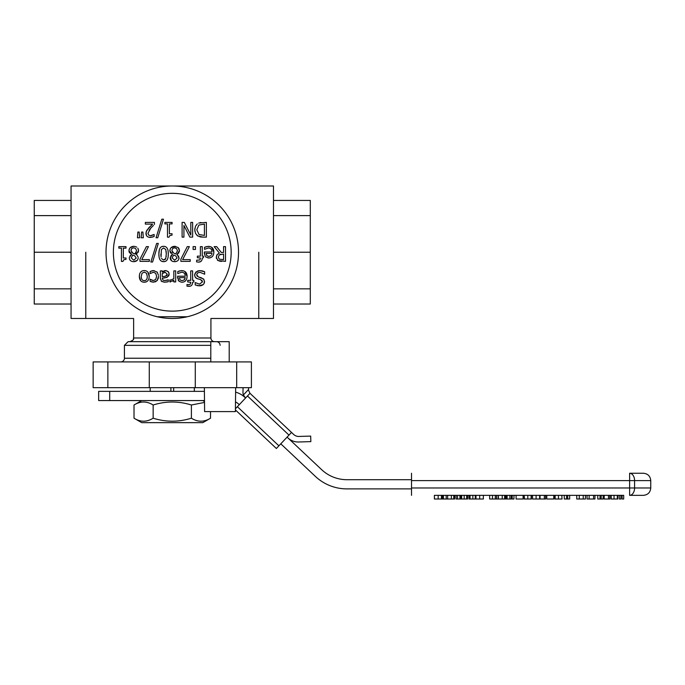 <?xml version="1.0" encoding="UTF-8"?>
<svg xmlns="http://www.w3.org/2000/svg" width="685" height="685" viewBox="0 0 685 685"><rect width="100%" height="100%" fill="white"/><g stroke="black" fill="none" stroke-linecap="round" stroke-linejoin="round"><path stroke-width="1.03" d="M139.175 232.044L137.873 232.044L137.445 237.772L139.603 237.772L139.175 232.044M170.933 280.011L169.829 279.934L169.829 281.86L173.827 280.276L173.827 281.92L175.694 281.92L175.694 270.875L173.827 270.875L173.827 278.709L170.933 280.011M173.827 280.276L172.68 281.184M170.582 281.92L169.829 281.86M140.682 280.704L139.338 276.397C139.483 280.199 141.127 282.143 144.261 282.229L142.617 281.989M146.419 281.783L144.261 282.229C147.386 282.134 149.039 280.191 149.202 276.397L148.987 278.418M144.261 280.636C142.3 280.653 141.298 279.24 141.256 276.397L142.043 273.221L144.261 272.159L146.496 273.238L147.284 276.397C147.241 279.24 146.23 280.653 144.261 280.636M147.883 272.133L149.202 276.397C149.09 272.656 147.446 270.712 144.261 270.566L145.948 270.815M143.122 270.678L144.261 270.566C141.127 270.643 139.483 272.596 139.338 276.397L139.552 274.368M182.004 282.229C185.224 282.066 186.928 280.096 187.108 276.338C187.022 272.604 185.164 270.703 181.551 270.626L177.775 271.551L177.775 273.58L181.568 272.245C183.931 272.287 185.147 273.606 185.224 276.209L177.578 276.209L178.802 281.004L181.217 282.186M179.384 277.63L185.224 277.63L184.316 279.831L182.107 280.704L180.018 279.848L179.384 277.63M184.316 279.831L185.018 278.684M177.775 271.551L179.872 270.823M180.994 270.643L183.708 270.935M184.813 271.431L187.108 276.338L186.885 278.324M179.239 281.407L178.109 279.994M177.629 278.213L177.578 277.219M216.426 258.468L216.297 257.363L217.976 260.583L225.511 261.353L225.511 246.634L223.558 246.634L223.558 252.491L221.315 252.491L216.657 246.634L214.122 246.634L219.354 253.039L217.128 254.657L216.297 257.363L216.76 255.24M219.268 259.161L218.344 257.209L219.174 254.888L223.558 254.126L223.558 259.666L219.268 259.161M217.154 254.623L219.354 253.039M220.013 261.276L217.402 260.137M221.717 261.353L220.775 261.336M220.758 254.195L220.313 254.272M204.644 274.214L204.644 271.757L199.815 270.609L195.97 271.945L194.634 275.07L195.336 277.382L197.563 278.786L200.577 279.557L202.495 281.852L199.455 284.164L195.208 282.562L195.208 284.909L199.583 285.859C202.674 285.645 204.327 284.241 204.541 281.646L203.582 278.983L198.487 277.023L196.672 274.762L197.503 272.981L199.96 272.305L204.644 274.214M202.495 281.852L201.878 280.233M200.577 279.557L198.47 279.035M198.085 278.932L196.526 278.358M195.841 277.904L195.336 277.382M194.745 276.098L194.694 274.385M194.985 273.366L197.811 270.875M198.804 270.669L201.955 270.798M202.417 270.909L204.644 271.757M196.672 274.762L197.246 276.346M198.487 277.023L201.15 277.69L203.916 279.403M204.507 281.073L203.907 283.796M203.145 284.652L198.616 285.816M197.76 285.714L197.246 285.611M195.764 285.157L195.208 284.909M205.765 256.978L208.754 257.988C211.973 257.825 213.669 255.865 213.857 252.097C213.771 248.364 211.913 246.463 208.3 246.386L204.524 247.311L204.524 249.34L208.317 248.004C210.68 248.047 211.896 249.366 211.973 251.969L204.327 251.969L205.175 256.293M204.37 253.972L204.327 252.979M209.893 257.877L207.966 257.945M211.066 255.591L208.856 256.464L206.767 255.608L206.134 253.39L211.973 253.39L211.708 254.597M211.562 247.191L213.857 252.097L213.626 254.084M207.743 246.403L210.458 246.694M204.524 247.311L206.622 246.583M188.623 284.729L186.979 284.463L186.979 286.167L188.889 286.347C191.312 286.313 192.553 284.969 192.596 282.288L193.846 281.92L193.846 280.379L192.596 280.379L192.596 270.875L190.738 270.875L190.738 280.379L187.716 280.379L187.716 281.92L190.798 282.288L190.293 284.198L188.623 284.729M192.596 282.288L192.237 284.352M191.603 285.345L190.952 285.859M190.182 286.184L186.979 286.167M200.577 261.636L198.539 262.107C200.97 262.072 202.203 260.728 202.246 258.048L203.496 257.68L203.496 256.147L202.246 256.147L202.246 246.634L200.388 246.634L200.388 256.147L197.366 256.147L197.366 257.68L200.448 258.048L199.943 259.957L196.629 260.223L196.629 261.927L198.539 262.107L196.629 261.927M202.246 258.048L202.092 259.487M164.785 270.643L165.821 270.566L162.234 272.039L162.234 270.875L160.367 270.875L160.367 278.427L161.574 281.364L164.905 282.186L168.279 281.681L168.279 279.788L164.914 280.542L162.987 280.165L162.234 278.144L167.157 277.305L169.178 274.068L168.193 271.543L165.821 270.566L168.399 271.774M162.234 273.598L165.153 272.279L167.251 274.205L165.547 276.209L162.234 276.663L162.234 273.598L162.867 273.092M164.734 276.389L166.421 275.798M166.917 275.353L167.251 274.205M165.153 272.279L164.023 272.459M168.279 281.681L167.123 281.946M166.806 282.006L163.801 282.134M162.097 281.689L161.138 280.953M160.393 279L160.367 278.427M162.234 272.039L164.1 270.849M163.03 271.44L163.578 271.097M162.234 276.663L162.944 276.594M168.904 272.664L169.101 274.933M168.81 275.807L166.361 277.605M164.965 277.896L163.45 278.05M165.881 280.456L166.952 280.216M190.233 261.353L190.233 259.624L182.63 259.624L189.36 246.634L187.262 246.634L180.891 259.153L180.891 261.353L190.233 261.353M158.458 275.267L157.088 272.039L153.371 270.626L150.109 271.491L150.109 273.58L153.406 272.245L155.752 273.341L156.6 276.372L155.726 279.454L153.406 280.55L150.109 279.24L150.109 281.329L153.371 282.169L157.088 280.67L158.518 276.372L158.132 278.906M150.109 271.491L152.421 270.695M152.935 270.635L154.253 270.678M157.088 272.039L157.481 272.51M157.576 280.045L155.649 281.706M155.461 281.783L152.652 282.134M151.616 281.92L150.109 281.329M150.22 279.24L152.404 280.405M159.066 256.764L158.877 253.998C158.834 259.11 160.401 261.661 163.578 261.653L161.489 261.182M165.308 261.362L163.578 261.653C166.755 261.756 168.33 259.195 168.296 253.981L168.185 256.199M161.061 257.08L161.412 249.511L163.578 247.961L165.787 249.545L166.292 253.981L166.19 251.395M160.881 253.998L160.941 255.899M166.292 253.981L165.779 258.468L163.578 260.017L161.42 258.493M164.931 259.641L165.496 259.024M168.108 251.198L168.296 253.981C168.347 248.843 166.772 246.292 163.578 246.326L164.708 246.437M161.857 246.617L163.578 246.326C160.418 246.24 158.851 248.801 158.877 253.998L159.305 249.948M166.181 256.575L166.224 256.07M195.473 249.451L195.473 246.634L193.11 246.634L193.11 249.451L195.473 249.451M150.871 262.012L152.567 262.012L158.303 243.44L156.634 243.44L150.871 262.012M179.11 248.972L179.436 250.701L178.168 247.568L174.641 246.3C171.67 246.523 170.077 248.004 169.846 250.736L172.457 254.409L170.214 257.945C170.351 260.291 171.832 261.542 174.641 261.687C177.406 261.507 178.888 260.214 179.076 257.817L176.944 254.495L179.436 250.701L179.273 251.857M171.875 250.547L172.62 248.509L174.615 247.764L176.636 248.638L177.441 250.847L175.762 253.998L173.605 253.073L171.875 250.547M172.149 257.92L173.613 254.974L175.694 255.89L177.098 258.039L174.649 260.231L172.149 257.92M176.713 248.724L175.523 247.91M171.421 260.642L170.308 257.158M170.796 255.984L172.457 254.469M172.457 254.409L171.935 254.144M170.582 253.048L169.846 250.736L170.402 248.578M171.216 247.576L175.488 246.352M178.057 247.465L178.905 248.527M173.605 253.073L175.762 253.998M172.226 251.994L172.894 252.637M178.794 252.893L176.944 254.495M176.944 254.555L177.432 254.863M178.554 255.942L178.913 258.947M176.079 261.516L173.159 261.524M129.525 259.17L129.328 257.945C129.465 260.291 130.938 261.542 133.755 261.687L132.616 261.593M137.069 260.463L133.755 261.687C136.52 261.507 138.002 260.214 138.19 257.817L137.993 259.05M138.105 256.978L136.966 255.188M136.058 254.555L138.55 250.701L138.224 252.303M137.026 253.887L136.058 254.495M131.58 252.277L132.719 253.073L130.989 250.633M132.719 253.073L134.876 253.998L132.719 253.073M134.799 255.89L136.212 258.039L133.763 260.231L131.263 257.92L132.727 254.974L134.371 255.668M138.224 248.972L138.55 250.701L137.848 248.244M136.735 247.122L134.346 246.326M130.33 247.576L133.755 246.3C130.784 246.523 129.191 248.004 128.96 250.736L129.516 248.578M129.088 251.849L128.96 250.736L131.571 254.409L129.311 252.465M131.571 254.409L129.379 257.346M129.902 255.984L131.571 254.469M131.922 248.347L131.152 249.46M130.989 250.547L131.734 248.509L133.729 247.764L135.75 248.638L136.555 250.847L134.876 253.998M135.339 253.638L136.118 252.662M133.387 255.222L132.727 254.974M148.474 246.634L146.376 246.634L140.005 259.153L140.005 261.353L149.347 261.353L149.347 259.624L141.744 259.624L148.474 246.634M197.28 223.935L195.576 226.101L194.763 229.74L195.542 233.448L197.742 235.948L203.017 237.113L206.373 237.113L206.373 222.394L198.667 223.087M199.035 234.535L196.8 229.766L198.856 225.065L204.413 224.089L204.413 235.426L199.035 234.535M200.037 222.634L200.876 222.497M194.882 231.367L194.891 228.191M198.282 236.256L196.818 235.203M203.017 237.113L200.688 236.984M200.671 236.984L199.755 236.804M125.997 248.141L125.997 246.634L118.813 246.634L118.813 248.141L121.433 248.141L121.433 261.405L122.957 261.405L123.771 259.778L125.997 259.35L125.997 258.005L123.326 258.005L123.326 248.141L125.997 248.141M183.931 225.459L189.856 237.113L192.639 237.113L192.639 222.394L190.815 222.394L190.815 235.092L184.299 222.394L182.099 222.394L182.099 237.113L183.931 237.113L183.931 225.459M172.055 223.901L172.055 222.394L164.871 222.394L164.871 223.901L167.491 223.901L167.491 237.164L169.015 237.164L169.829 235.546L172.055 235.109L172.055 233.765L169.383 233.765L169.383 223.901L172.055 223.901M156.043 237.772L157.738 237.772L163.475 219.2L161.806 219.2L156.043 237.772M154.425 224.483L154.425 222.394L145.348 222.394L145.348 224.098L152.575 224.098L146.718 230.434L145.956 233.379C146.042 235.974 147.506 237.318 150.34 237.43L154.116 236.548L154.116 234.441L150.486 235.717L148.688 235.126L147.96 233.277L150.871 228.028L153.423 225.433M154.116 236.548L153.551 236.779M152.412 237.138L148.833 237.25M147.558 236.685L147.112 236.334M146.444 235.469L146.051 232.241M146.145 231.813L148.688 227.917L152.575 224.098M151.796 227.035L149.099 230.169M150.486 235.717L151.231 235.657M151.796 235.52L154.005 234.441M141.17 237.772L143.328 237.772L142.9 232.044L141.598 232.044L141.17 237.772M195.276 361.911L195.276 387.676L149.27 387.676L149.27 361.911L251.404 361.911L251.404 387.676L236.685 387.676L236.685 361.911M195.276 387.676L236.685 387.676M149.27 387.676L93.143 387.676L93.143 361.911L149.27 361.911M210.8 358.238L124.422 358.238A3.682 3.682 0 0 1 120.74 361.911M214.602 341.669A3.682 3.682 0 0 1 210.92 337.988L133.626 337.988C132.428 339.161 136.092 338.81 129.944 341.669M229.21 361.911L229.21 341.669L128.104 341.669L124.422 345.351L210.8 345.351M199.6 312.583C214.491 320.203 214.491 320.203 199.6 312.583M157.31 316.77L187.236 316.77M144.946 312.583C130.047 320.203 130.047 320.203 144.946 312.583M216.443 341.669A3.682 3.682 0 0 1 220.116 345.351M258.767 252.234L258.767 318.482L258.767 252.234M238.526 252.234A66.248 66.248 0 0 0 172.269 185.986A66.248 66.248 0 0 0 106.021 252.234A66.248 66.248 0 0 0 172.269 318.482A66.248 66.248 0 0 0 238.526 252.234A66.248 66.248 0 0 1 172.269 318.482A66.248 66.248 0 0 1 106.021 252.234M85.779 252.234L85.779 318.482L85.779 252.234M273.486 304.02L310.296 304.02L310.296 288.856L273.486 288.856M273.486 252.234L310.296 252.234L310.296 288.856M273.486 215.612L310.296 215.612L310.296 252.234M273.486 200.44L310.296 200.44L310.296 215.612M133.626 337.988L133.626 318.482L71.06 318.482L71.06 185.986L273.486 185.986L273.486 318.482L210.92 318.482L210.92 337.988M71.06 200.44L34.25 200.44L34.25 215.612L71.06 215.612M71.06 252.234L34.25 252.234L34.25 215.612M71.06 288.856L34.25 288.856L34.25 252.234M71.06 304.02L34.25 304.02L34.25 288.856M150.229 387.676L150.229 391.358M170.89 387.676L170.89 391.358M173.656 387.676L173.656 391.358M194.309 387.676L194.309 391.358M204.361 387.676L204.609 411.599L235.4 411.599L235.649 387.676M210.8 341.669L210.8 361.911M288.017 437.989A14.719 14.719 0 0 0 298.549 441.988L310.853 441.619L310.682 436.097L298.925 436.448A7.364 7.364 0 0 1 293.659 434.453L291.51 432.432L276.372 448.504L235.4 409.913M235.4 408.799L249.991 393.31L248.535 390.27L248.595 387.676M248.552 389.474L243.423 394.92L245.281 397.728L243.423 394.92A7.364 7.364 0 0 1 242.969 392.197L243.072 387.676M291.51 432.432L249.991 393.31M280.79 443.82L315.348 476.375A46.006 46.006 0 0 0 346.893 488.893L411.514 488.893M204.361 391.358L98.657 391.358L98.657 400.562L204.361 400.562M109.703 391.358L109.703 400.562M411.514 479.697L346.893 479.697A36.81 36.81 0 0 1 321.659 469.679L287.101 437.124M245.572 398.002L244.905 397.368A22.083 22.083 0 0 0 235.649 392.162M235.649 401.984A12.878 12.878 0 0 1 238.594 404.064L239.262 404.698M620.91 499.014L619.291 499.014L619.291 495.341L620.91 495.341L620.91 499.014M457.494 495.341L460.491 495.341L460.491 499.014L456.099 499.014L456.099 495.341L457.494 495.341L457.494 499.014M483.362 499.014L475.964 499.014L475.964 495.341L483.362 495.341L483.362 499.014M447.536 495.341L454.686 495.341L454.686 499.014L447.536 499.014M453.761 495.341L453.761 499.014M492.489 499.014L489.647 499.014L489.647 495.341L498.192 495.341L498.192 499.014L492.489 499.014L492.489 495.341M496.556 495.341L496.556 499.014M434.461 495.341L441.894 495.341L441.894 499.014L434.384 499.014L434.384 495.341L434.461 499.014M441.457 495.341L441.457 499.014M505.539 495.341L505.539 499.014L498.389 499.014L498.389 495.341L511.31 495.341L511.31 499.014L506.155 499.014L506.155 495.341M504.614 495.341L504.614 499.014M443.418 495.341L447.63 495.341L447.63 499.014L442.476 499.014L442.476 495.341L443.418 495.341L443.418 499.014M507.097 495.341L507.097 499.014M467.59 499.014L461.656 499.014L461.656 495.341L467.59 495.341L467.59 499.014M462.495 499.014L460.988 499.014L460.988 495.341L462.495 495.341M516.105 495.341L516.105 499.014L523.109 499.014L523.109 495.341L513.947 495.341L513.947 499.014L512.174 499.014L512.174 495.341L513.947 495.341M475.287 499.014L468.977 499.014L468.977 495.341L475.287 495.341L475.287 499.014M539.617 499.014L532.562 499.014L532.562 495.341L539.617 495.341L539.617 499.014M545.62 499.014L540.045 499.014L540.045 495.341L545.62 495.341L545.62 499.014M544.352 495.341L544.352 499.014M524.47 495.341L531.397 495.341L531.397 499.014L524.205 499.014L524.205 495.341L524.47 499.014M531.115 495.341L531.115 499.014M561.786 499.014L554.867 499.014L554.867 495.341L561.786 495.341L562.06 499.014L561.786 495.341M555.133 495.341L555.133 499.014M553.771 499.014L546.767 499.014L546.767 495.341L553.771 495.341L553.771 499.014M583.226 499.014L583.226 495.341L585.461 495.341L585.461 499.014L576.753 499.014L576.753 495.341L569.663 495.341L569.663 499.014L564.277 499.014L564.277 495.341L567.702 495.341L567.702 499.014M566.563 495.341L566.563 499.014M567.702 495.341L569.663 495.341M593.587 499.014L587.054 499.014L587.054 495.341L594.957 495.341L594.957 499.014L593.587 499.014L593.587 495.341M589.134 495.341L589.134 499.014M601.173 495.341L603.134 495.341L603.134 499.014L597.748 499.014L597.748 495.341L601.173 495.341L601.173 499.014M600.026 495.341L600.026 499.014M609.753 499.014L604.179 499.014L604.179 495.341L609.753 495.341L609.753 499.014M608.486 495.341L608.486 499.014M617.322 495.341L617.776 495.341L617.776 499.014L610.969 499.014L610.969 495.341L617.322 495.341L617.322 499.014M611.2 495.341L611.2 499.014M623.701 499.014L622.083 499.014L622.083 495.341L623.701 495.341L623.701 499.014M434.384 495.341L623.701 495.341M622.083 495.341L620.91 495.341M619.291 495.341L617.776 495.341M610.969 495.341L609.753 495.341M604.179 495.341L603.134 495.341M597.748 495.341L594.957 495.341M587.054 495.341L585.461 495.341M564.277 495.341L562.06 495.341M554.867 495.341L553.771 495.341M546.767 495.341L545.62 495.341M540.045 495.341L539.617 495.341M532.562 495.341L531.397 495.341M524.205 495.341L523.109 495.341M512.174 495.341L511.31 495.341M489.647 495.341L483.362 495.341M475.964 495.341L475.287 495.341M468.977 495.341L467.59 495.341M460.988 495.341L460.491 495.341M456.099 495.341L454.686 495.341M442.476 495.341L441.894 495.341M629.618 495.341L643.386 495.341C647.864 494.904 650.313 492.446 650.75 487.977L629.618 487.977L629.618 495.341A7.364 4.975 -90 0 0 634.584 487.977L634.584 480.613A7.364 4.975 -90 0 0 629.618 473.249L629.618 480.613L650.75 480.613C650.313 476.144 647.864 473.686 643.386 473.249L629.618 473.249M411.514 473.249L411.514 495.341M210.526 418.201L202.82 422.645L141.726 422.645L134.02 418.201C140.399 422.183 146.77 422.183 153.149 418.201C165.898 422.183 178.648 422.183 191.398 418.201C197.768 422.183 204.147 422.183 210.526 418.201L210.526 411.599M204.361 402.446L191.398 405.006C178.648 401.025 165.898 401.025 153.149 405.006C146.77 401.025 140.399 401.025 134.02 405.006L134.02 418.201M191.398 418.201L191.398 405.006M153.149 418.201L153.149 405.006M172.269 311.127A58.893 58.893 0 0 1 113.385 252.234A58.893 58.893 0 0 1 172.269 193.341A58.893 58.893 0 0 1 231.162 252.234A58.893 58.893 0 0 1 172.269 311.127M107.862 387.676L107.862 361.911M288.993 435.112L247.465 395.99M278.898 445.824L237.37 406.71M459.926 495.341L459.926 499.014M479.671 495.341L479.671 499.014M451.364 495.341L451.364 499.014M495.298 495.341L495.298 499.014M438.177 495.341L438.177 499.014M502.216 495.341L502.216 499.014M446.2 495.341L446.2 499.014M509.88 495.341L509.88 499.014M464.19 495.341L464.19 499.014M466.682 495.341L466.682 499.014M470.047 495.341L470.047 499.014M472.838 495.341L472.838 499.014M536.09 495.341L536.09 499.014M527.801 495.341L527.801 499.014M558.463 495.341L558.463 499.014M579.27 495.341L579.27 499.014M614.034 495.341L614.034 499.014M411.514 480.613L629.618 480.613L629.618 487.977L411.514 487.977M124.422 358.238L124.422 345.351M150.186 387.676L150.186 391.358M194.36 387.676L194.36 391.358M650.75 480.613L650.75 487.977M141.726 400.562L134.02 405.006M202.82 400.562L204.361 401.453"/></g></svg>
